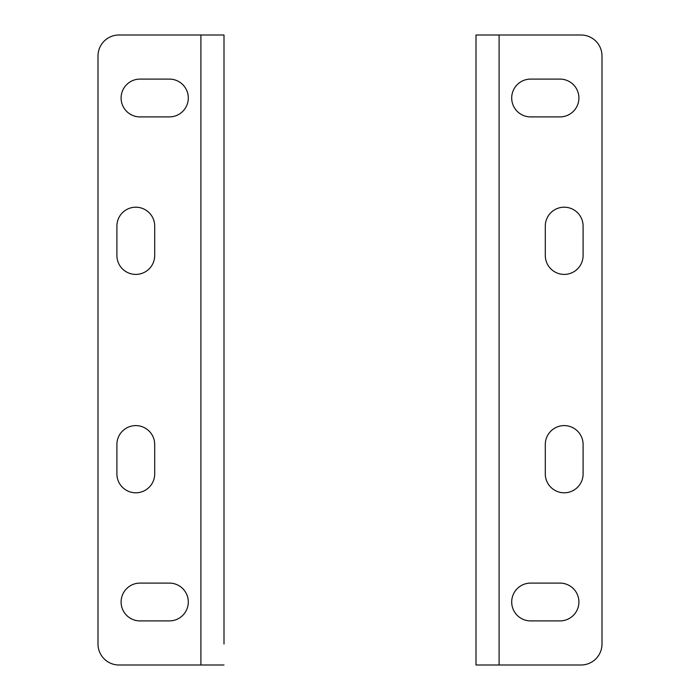 <?xml version="1.0" encoding="UTF-8"?>
<svg xmlns="http://www.w3.org/2000/svg" width="700" height="700" viewBox="0 0 700 700"><rect width="100%" height="100%" fill="white"/><g stroke="black" fill="none" stroke-linecap="round" stroke-linejoin="round"><path stroke-width="1.05" d="M578.9 98A18.9 18.9 0 0 0 560 79.1L530.6 79.1A18.9 18.9 0 0 0 511.7 98A18.9 18.9 0 0 0 530.6 116.9L560 116.9A18.9 18.9 0 0 0 578.9 98M578.9 602A18.9 18.9 0 0 0 560 583.1L530.6 583.1A18.9 18.9 0 0 0 511.7 602A18.9 18.9 0 0 0 530.6 620.9L560 620.9A18.9 18.9 0 0 0 578.9 602M545.3 473.9A18.9 18.9 0 0 0 564.2 492.8A18.9 18.9 0 0 0 583.1 473.9L583.1 444.5A18.9 18.9 0 0 0 564.2 425.6A18.9 18.9 0 0 0 545.3 444.5L545.3 473.9M545.3 255.5A18.9 18.9 0 0 0 564.2 274.4A18.9 18.9 0 0 0 583.1 255.5L583.1 226.1A18.9 18.9 0 0 0 564.2 207.2A18.9 18.9 0 0 0 545.3 226.1L545.3 255.5M499.1 35L581 35A21 21 0 0 1 602 56L602 644A21 21 0 0 1 581 665L476 665L476 35L499.1 35L499.1 665M121.1 602A18.9 18.9 0 0 0 140 620.9L169.4 620.9A18.9 18.9 0 0 0 188.3 602A18.9 18.9 0 0 0 169.4 583.1L140 583.1A18.9 18.9 0 0 0 121.1 602M121.1 98A18.9 18.9 0 0 0 140 116.9L169.4 116.9A18.9 18.9 0 0 0 188.3 98A18.9 18.9 0 0 0 169.4 79.1L140 79.1A18.9 18.9 0 0 0 121.1 98M154.7 226.1A18.9 18.9 0 0 0 135.8 207.2A18.9 18.9 0 0 0 116.9 226.1L116.9 255.5A18.9 18.9 0 0 0 135.8 274.4A18.9 18.9 0 0 0 154.7 255.5L154.7 226.1M154.7 444.5A18.9 18.9 0 0 0 135.8 425.6A18.9 18.9 0 0 0 116.9 444.5L116.9 473.9A18.9 18.9 0 0 0 135.8 492.8A18.9 18.9 0 0 0 154.7 473.9L154.7 444.5M224 665L119 665A21 21 0 0 1 98 644L98 56A21 21 0 0 1 119 35L224 35L224 644M224 224L224 293.3M224 429.8L224 499.1M200.9 665L200.9 35"/></g></svg>
